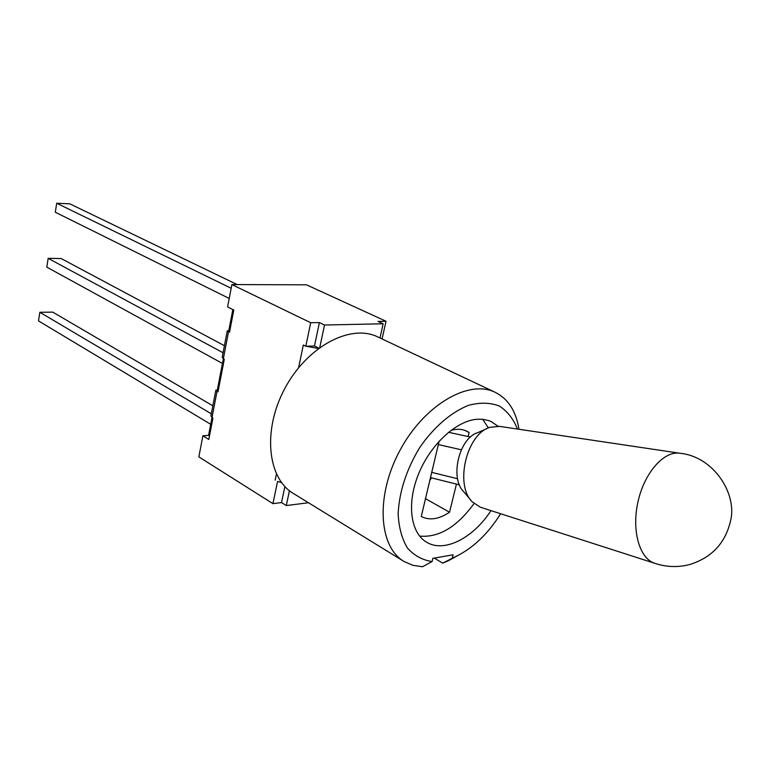 <?xml version="1.0" encoding="UTF-8"?>
<svg xmlns="http://www.w3.org/2000/svg" width="770" height="770" viewBox="0 0 770 770"><rect width="100%" height="100%" fill="white"/><g stroke="black" fill="none" stroke-linecap="round" stroke-linejoin="round"><path stroke-width="1.16" d="M231.173 288.259L56.701 203.242L55.305 212.231L229.219 298.462M237.227 284.582L69.81 203.838L56.701 203.242M223.059 352.747L48.173 258.345L46.816 267.151L222.453 363.44M224.417 345.692L61.205 258.566L48.173 258.345M211.307 413.788L39.828 312.283L38.5 320.907L210.72 424.289M212.847 405.79L52.784 312.139L39.828 312.283M229.778 330.85L228.834 330.359L232.848 309.579M227.285 330.821L222.222 357.107L223.329 358.743L228.536 331.735L229.508 332.245L233.791 310.05L227.593 306.932L231.886 284.563L306.508 284.823L386.02 321.263L382.064 338.944M218.353 389.986L217.438 389.456L223.358 358.762M378.234 337.135L377.387 336.74C350.196 323.65 306.97 346.644 284.823 388.494C262.349 430.17 267.421 478.594 293.582 493.589L403.538 561.166M429.65 480.653L431.508 477.862M456.446 484.099L449.536 512.233L425.348 498.585M450.96 430.363C456.928 428.697 462.231 428.977 466.851 431.2L469.113 432.528L468.131 436.552M469.113 432.528L464.839 430.363M449.536 512.233C438.929 519.269 429.516 520.693 421.277 516.506L439.121 441.2M482.684 419.284L488.382 427.937M474.031 503.561C456.947 526.998 438.804 537.835 419.602 536.093M500.644 513.734C488.045 533.803 473.175 548.019 456.033 556.402L442.683 563.139L448.159 560.849L457.842 555.526M518.961 429.265L518.845 428.534C515.852 410.651 507.844 398.514 494.812 392.123C468.227 379.273 423.798 405.347 399.755 450.739C375.385 495.957 378.599 547.037 404.269 561.609L412.913 565.324L422.47 566.759L432.086 561.571C422.307 560.059 414.077 555.526 407.397 547.961C401.911 538.779 398.831 527.421 398.138 513.879C399.226 491.683 406.425 469.565 419.737 447.514C433.751 427.148 451.268 412.114 468.612 405.309C479.931 402.315 490.134 402.537 499.21 405.963C507.305 411.132 513.378 418.822 517.43 429.034M452.308 558L453.097 554.804L432.875 558.337L432.086 561.571M490.981 510.625C473.3 537.999 444.425 552.966 426.859 542.359C410.593 533.235 406.473 503.811 418.437 474.291C430.266 444.752 456.033 420.872 476.919 419.265L482.415 419.255L488.526 420.526L491.347 421.662L497.882 426.166M434.27 558.096L442.683 563.139M486.929 428.63L477.689 432.673C459.084 438.024 449.555 478.209 463.723 491.712L470.817 500.125M679.554 453.203L499.48 426.359L489.893 427.331C466.553 433.982 454.464 484.965 472.28 501.867L480.384 507.218L654.635 563.255M679.939 453.261C664.173 450.604 644.808 472.164 638.195 500.885C631.4 529.558 639.1 558.029 654.336 563.149L654.721 563.274M438.313 444.569L461.317 449.786M431.643 472.347L457.592 478.748M223.329 358.743L224.291 359.272L218.006 391.805L215.86 390.149L218.305 390.236M215.841 390.226L210.903 415.877L212.915 418.197L208.805 439.449L202.885 435.82L208.583 435.348L212 417.658M278.018 481.519L281.599 482.675M379.985 337.963L383.152 323.785L324.517 325.017L319.406 322.553L314.478 345.971L305.796 346.259L310.705 322.726L319.406 322.553M319.762 347.482L324.517 325.017M289.433 490.731L286.296 505.572L308.462 502.733M228.536 331.735L227.294 330.763L229.739 331.042M318.366 348.512L306.277 346.24M318.838 348.146L314.478 345.971M386.02 321.263L378.022 321.417L383.152 323.785M284.871 486.563L281.502 502.569L286.296 505.572M298.596 367.714L303.322 345.018L305.796 346.259M208.583 435.348L209.488 435.897M281.502 502.569L272.927 503.647L277.537 481.577M272.927 503.647L198.852 456.88L202.885 435.82M231.886 284.563L310.705 322.726M211.971 417.638L217.053 391.256M276.44 474.079L275.179 480.133M518.893 429.256L518.845 428.534M456.033 556.402L448.159 560.849M426.339 542.051L426.859 542.359M377.387 336.74L494.812 392.123M679.891 453.251C713.703 456.523 737.237 493.753 730.615 520.645C725.456 542.956 711.884 557.567 689.881 564.468C677.937 567.625 666.088 567.182 654.336 563.149M448.506 432.288L470.47 437.052M430.392 477.583L459.43 484.85"/></g></svg>
